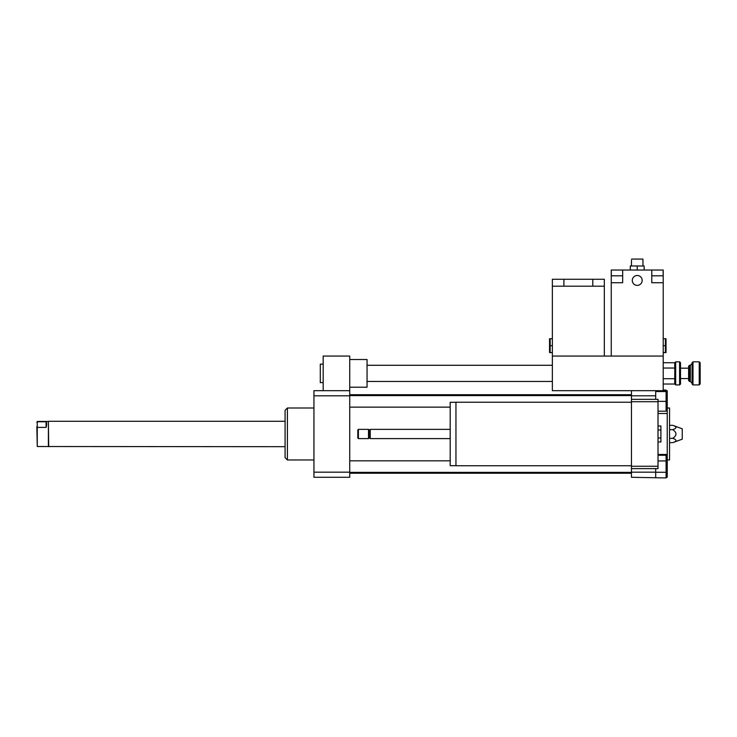 <?xml version="1.0" encoding="UTF-8"?>
<svg xmlns="http://www.w3.org/2000/svg" width="737" height="737" viewBox="0 0 737 737"><rect width="100%" height="100%" fill="white"/><g stroke="black" fill="none" stroke-linecap="round" stroke-linejoin="round"><path stroke-width="1.11" d="M658.012 425.986L660.896 425.986L660.896 441.979L658.012 441.979M658.012 437.981L660.896 437.981M658.012 429.984L660.896 429.984M631.452 465.738L455.954 465.738L455.954 402.236L631.452 402.236M455.954 465.673L450.187 465.673L450.187 402.291L455.954 402.291M450.187 438.607L370.232 438.607L370.232 429.367L450.187 429.367M370.232 438.607L369.366 437.741L369.366 430.233L370.232 429.367M368.5 438.607L368.5 429.367L358.394 429.367L358.394 438.607L368.5 438.607L369.366 437.741M358.394 438.607L357.823 438.027L357.823 429.947L358.394 429.367M655.7 472.27L666.091 472.27L666.091 477.935L631.452 477.281L631.452 468.621L658.012 468.621L658.012 399.343L631.452 399.343L631.452 395.797L655.7 395.797L655.7 390.684L631.452 390.684L631.452 395.797M631.452 468.621L631.452 466.254L658.012 466.254M631.452 466.254L631.452 401.72L658.012 401.72M631.452 401.72L631.452 399.343M655.7 399.343L655.7 395.797M631.452 472.168L655.7 472.168L655.7 468.621M323.184 364.133L320.3 364.133L320.3 382.604L323.184 382.604M349.734 387.22L367.054 387.22L367.054 359.518L349.734 359.518M349.734 390.684L349.734 395.797L313.944 395.797L313.944 390.684L349.734 390.684L349.734 356.054L323.184 356.054L323.184 390.684M658.012 460.938L666.091 460.938L666.091 455.273L658.012 455.273M666.091 472.27L666.091 460.938M658.012 411.182L666.091 411.182L666.091 391.55L655.7 391.55M658.012 401.37L666.091 401.37M666.091 390.684L666.091 390.039L663.208 390.039M658.012 454.471L667.243 454.471L667.243 477.281L666.091 477.281M655.7 477.281L655.7 472.168M663.208 390.684L663.208 356.054L552.363 356.054L552.363 390.684L667.243 390.684L667.243 413.503L658.012 413.503M672.724 425.323C677.017 426.76 677.017 428.206 672.724 429.653C677.017 432.536 677.017 435.429 672.724 438.322C677.017 439.759 677.017 441.205 672.724 442.651L682.25 439.178L682.25 428.787L672.724 425.323L669.555 425.323M672.724 429.653L669.555 429.653M672.724 438.322L669.555 438.322M672.724 442.651L669.555 442.651M667.243 459.962L669.555 459.962L669.555 408.003L667.243 408.003M667.243 454.471L667.243 413.503M313.944 459.962L287.393 459.962L287.393 408.003L313.944 408.003M287.393 459.962L285.081 457.649L285.081 410.316L287.393 408.003M349.734 395.797L349.734 477.281L313.944 477.281L313.944 395.797M349.734 472.168L313.944 472.168M679.597 384.917L680.518 383.995L680.518 362.751L679.597 361.821L679.597 384.917L675.672 384.917L675.672 361.821L679.597 361.821M663.208 362.705L674.751 362.751L675.672 361.821M674.751 362.751L674.751 367.993M674.751 383.995L674.797 368.039L663.208 368.039M689.528 380.366L689.528 365.285L688.607 366.215L688.607 380.532L689.528 381.453L689.528 380.366M692.992 383.369L692.992 361.821L692.071 362.751L692.071 383.995L692.992 384.917L692.992 383.369M699.229 384.917L700.15 383.995L700.15 362.751L699.229 361.821L699.229 384.917L692.992 384.917M663.208 384.032L674.797 384.032L675.672 384.917M663.208 378.698L674.797 378.698M37.255 427.405L37.255 421.757L46.09 421.757C46.836 422.587 46.836 424.466 46.09 427.405L37.255 427.405L37.255 446.511L285.081 446.686M46.09 427.405L46.09 421.757M37.255 421.757L36.85 422.439M36.85 426.732L37.255 446.511M37.255 421.453L48.393 421.453L48.393 446.511M48.393 421.453L48.697 446.686M637.229 275.481A4.947 4.947 0 0 1 641.512 282.897A4.947 4.947 0 0 1 632.945 282.897A4.947 4.947 0 0 1 637.229 275.481M663.208 338.734L665.4 338.734L665.4 352.59L663.208 352.59M666.027 338.734L666.027 352.59M663.208 345.662L665.4 345.662M631.517 260.225L631.452 265.993M642.996 265.993L642.931 259.065L631.517 259.065M644.156 270.037L644.156 265.993L630.301 265.993L630.301 270.037M637.229 270.037L637.229 265.993M651.775 270.037L622.682 270.037L622.682 282.732L611.249 282.732L611.249 356.054L663.208 356.054L663.208 282.732L651.775 282.732L651.775 270.037L663.208 270.037L663.208 282.732L663.208 275.804L651.775 275.804M622.682 275.804L611.249 275.804L611.249 282.732L611.249 270.037L622.682 270.037M657.432 282.732L651.775 282.732M622.682 282.732L617.026 282.732M552.363 338.734L550.161 338.734L550.161 352.59L552.363 352.59M549.544 352.59L549.544 338.734M552.363 345.662L550.161 345.662M604.322 286.196L552.363 286.196L552.363 356.054L604.322 356.054L604.322 279.268L552.363 279.268L552.363 286.196L552.363 279.268M689.528 381.453L690.339 381.453L690.339 365.285L689.528 365.285M663.143 270.037L663.143 275.804M611.305 270.037L611.305 275.804M369.366 430.233L368.5 429.367M367.054 381.453L552.363 381.453M367.054 365.285L552.363 365.285M349.734 473.237L631.452 473.237M349.734 394.728L631.452 394.728M349.734 407.137L450.187 407.137M349.734 395.594L631.452 395.594M349.734 472.371L631.452 472.371M349.734 460.828L450.187 460.828M699.229 361.821L692.992 361.821M690.339 365.285L692.071 363.553M690.339 381.453L692.071 383.185M688.607 368.178L680.518 368.178M688.607 378.569L680.518 378.569M48.697 421.288L285.081 421.288M592.778 286.196L592.778 279.268M563.906 286.196L563.906 279.268"/></g></svg>
